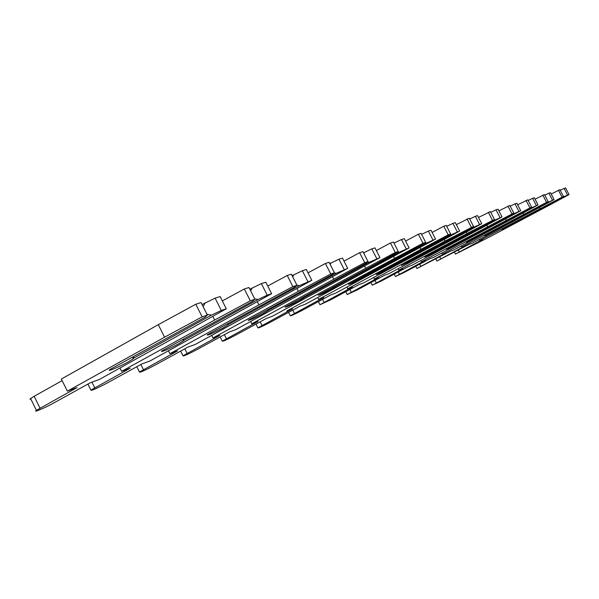 <?xml version="1.0" encoding="UTF-8"?>
<svg xmlns="http://www.w3.org/2000/svg" width="599" height="599" viewBox="0 0 599 599"><rect width="100%" height="100%" fill="white"/><g stroke="black" fill="none" stroke-linecap="round" stroke-linejoin="round"><path stroke-width="0.9" d="M514.998 222.424L510.685 225.269L501.917 229.424L506.425 226.789L563.457 196.457L559.953 189.711L551.215 193.994M563.457 196.457L479.769 240.499L482.719 239.42L455.45 254.103L489.6 236.904L548.699 205.532L569.05 194.593L562.079 197.303M567.56 195.087L564.093 188.408L560.237 190.272M569.05 194.593L565.591 187.936L564.093 188.408M562.723 197.445L515.08 222.746M561.929 196.966L558.41 190.197M539.886 208.549L539.355 207.516M479.769 240.499L479.267 239.51M498.248 228.339L493.861 231.274L484.711 235.594L489.286 232.906L548.1 201.578L544.469 194.578L535.072 199.182M548.1 201.578L461.709 247.095L464.876 245.942L436.858 261.059L469.182 244.37L472.252 243.246L533.147 210.863L554.105 199.572L547.471 202.552L546.767 202.402M552.51 200.103L548.916 193.178L544.783 195.177M554.105 199.572L550.526 192.676L548.916 193.178M547.471 202.552L498.353 228.691M546.453 202.125L542.814 195.102M523.691 214.098L523.107 212.982M461.709 247.095L461.17 246.032M480.263 234.696L475.793 237.721L466.224 242.221L470.874 239.48L531.575 207.082L527.816 199.819L517.686 204.791M531.575 207.082L442.309 254.186L445.708 252.943L416.897 268.517L450.336 251.251L453.638 250.045L516.435 216.583L538.044 204.925L531.066 208.048L530.295 207.883M536.33 205.494L532.601 198.306L528.146 200.463M538.044 204.925L534.338 197.767L532.601 198.306M531.066 208.048L480.376 235.07M529.808 207.673L526.027 200.38M506.26 220.073L505.631 218.867M442.309 254.186L441.718 253.033M460.886 241.539L461.013 241.936L456.341 244.669L446.315 249.364L451.04 246.563L513.747 213.019L509.839 205.464L498.885 210.855M513.747 213.019L421.404 261.823L425.073 260.483L395.422 276.543L404.572 272.268L430.06 258.656L433.616 257.36L498.443 222.753L520.733 210.691L513.388 213.97L512.534 213.791M518.876 211.312L515.013 203.84L510.198 206.161M520.733 210.691L516.885 203.256L515.013 203.84M513.388 213.97L461.013 241.936M511.831 213.656L507.915 206.078M487.451 226.519L486.77 225.202M421.404 261.823L420.768 260.572M439.958 248.929L440.1 249.364L435.338 252.164L424.803 257.068L429.603 254.216L494.452 219.451L490.394 211.582L478.511 217.437M494.452 219.451L467.1 233.498L398.814 270.074L402.783 268.622L372.256 285.199L381.87 280.729L408.181 266.652L412.022 265.245L478.998 229.417L502.022 216.928L494.257 220.38L493.321 220.177M500.015 217.602L495.994 209.822L490.776 212.331M502.022 216.928L498.024 209.186L495.994 209.822M494.257 220.38L440.1 249.364M492.378 220.14L488.305 212.241M467.1 233.498L466.359 232.053M398.814 270.074L398.118 268.711M417.308 257.001L417.443 257.405L412.591 260.288L401.502 265.417L406.362 262.512L473.502 226.429L469.272 218.223L456.341 224.61M473.502 226.429L445.005 241.068L374.338 279.014L378.643 277.442L347.188 294.558L357.303 289.886L384.498 275.3L388.661 273.78L457.936 236.635L481.731 223.689L473.51 227.328L472.469 227.111M479.544 224.415L475.366 216.306L469.691 219.032M481.731 223.689L477.568 215.618L475.366 216.306M473.51 227.328L417.443 257.405M471.241 227.186L467.003 218.942M445.005 241.068L444.188 239.488M374.338 279.014L373.574 277.524M392.622 265.634L392.817 266.143L387.867 269.108C380.777 272.822 376.876 274.612 376.165 274.492L450.673 234.037L446.262 225.464L443.784 226.242L432.126 232.449M450.673 234.037L448.209 234.86L420.932 249.319L347.712 288.74L352.407 287.026L319.971 304.726L330.655 299.822L358.771 284.697L363.301 283.042L435.031 244.489L459.65 231.049L450.92 234.898L449.752 234.651M457.269 231.843L452.911 223.375L446.712 226.332M459.65 231.049L455.315 222.618L452.911 223.375M450.92 234.898L392.817 266.143M448.209 234.86L443.784 226.242M420.932 249.319L420.034 247.574M347.712 288.74L346.881 287.101M365.719 275.128L365.922 275.705L360.905 278.737C353.335 282.698 349.21 284.577 348.521 284.383L425.702 242.363L421.097 233.378L418.372 234.231L405.583 241.06M425.702 242.363L422.999 243.261L394.606 258.349L318.661 299.35L323.782 297.478L290.328 315.793C290.927 315.973 294.693 314.258 301.626 310.641L330.738 294.94L335.68 293.136L435.533 239.083L426.241 243.164L424.916 242.894M432.927 239.952L428.375 231.087L421.584 234.336M435.533 239.083L431.003 230.263L428.375 231.087M426.241 243.164L365.937 275.69M422.999 243.261L418.372 234.231M394.606 258.349L393.618 256.409M318.661 299.35L317.74 297.538M336.241 285.521L336.443 286.21L331.382 289.272C323.265 293.525 318.878 295.502 318.234 295.217L395.43 253.482L398.268 251.498L393.453 242.071L390.451 243.014L376.359 250.562M398.268 251.498L395.295 252.493L365.69 268.255L286.816 310.986L292.439 308.934L257.899 327.885C258.461 328.155 262.459 326.35 269.894 322.464L300.069 306.141L305.49 304.165L409.08 247.896L399.151 252.239L397.646 251.932M406.219 248.847L401.465 239.555L393.992 243.134M394.135 243.419L394.389 242.917M409.08 247.896L404.347 238.642L401.465 239.555M399.151 252.239L336.503 286.135M395.295 252.493L390.451 243.014M365.69 268.255L364.589 266.098M303.805 296.962L304 297.77L298.916 300.863C290.156 305.445 285.491 307.534 284.922 307.13L365.18 263.612L367.996 261.583L362.942 251.662L359.625 252.711L344.006 261.089M367.996 261.583L364.709 262.684L333.778 279.194L251.76 323.789L257.967 321.528L222.289 341.168C222.783 341.542 227.043 339.633 235.07 335.447L266.375 318.451L272.335 316.279L379.946 257.6L369.291 262.242L367.569 261.898M376.786 258.656L371.799 248.877L363.548 252.845M363.818 253.384L364.297 252.441M379.946 257.6L374.989 247.881L371.799 248.877M369.291 262.242L304.105 297.636M364.709 262.684L359.625 252.711M333.778 279.194L332.55 276.768M251.76 323.789L250.629 321.543M267.94 309.601L268.12 310.567L263.051 313.666C253.527 318.646 248.54 320.847 248.091 320.278L331.644 274.851L334.422 272.777L329.106 262.31L325.414 263.47L308.013 272.837M334.422 272.777L330.76 273.99L298.392 291.324L212.989 337.956L219.87 335.44L183.002 355.806C183.399 356.315 187.951 354.308 196.659 349.764L229.177 332.041L235.774 329.63L347.697 268.352L336.211 273.316L334.212 272.927M344.185 269.52L338.944 259.21L329.779 263.635M330.199 264.473L330.962 262.983M347.697 268.352L342.486 258.102L338.944 259.21M336.211 273.316L268.3 310.342M330.76 273.99L325.414 263.47M298.392 291.324L297.007 288.583M212.989 337.956L211.724 335.425M228.069 323.64L228.234 324.808L223.21 327.893C212.787 333.329 207.441 335.657 207.172 334.878L294.259 287.37L296.962 285.251L291.361 274.177L287.228 275.48L267.723 286.015M296.962 285.251L292.866 286.622L258.925 304.854L169.884 353.702L177.551 350.902L139.447 372.024C139.687 372.72 144.569 370.586 154.093 365.637L187.914 347.121L195.244 344.44L311.802 280.31L299.358 285.663L296.932 285.199M307.879 281.62L302.36 270.718L292.117 275.682M292.724 276.873L293.832 274.739M311.802 280.31L306.314 269.475L302.36 270.718M299.358 285.663L228.504 324.471M292.866 286.622L287.228 275.48M258.925 304.854L257.353 301.731M169.884 353.702L168.446 350.834M183.489 339.341L184.013 340.262L183.616 340.764L178.697 343.781C167.196 349.771 161.445 352.242 161.445 351.171L252.314 301.424L254.912 299.268L248.982 287.505L244.332 288.965L222.319 300.908M254.912 299.268L250.292 300.803L214.629 320.038L121.657 371.32L130.253 368.183L90.883 390.099C90.906 391.027 96.162 388.766 106.652 383.315L141.858 363.937L150.064 360.942L271.609 293.705L267.199 295.172L258.057 299.5L254.717 298.871M267.199 295.172L261.366 283.612L249.85 289.22M250.667 290.829L252.209 287.902M271.609 293.705L265.806 282.211L261.366 283.612M258.057 299.5L184.013 340.262M250.292 300.803L244.332 288.965M214.629 320.038L212.832 316.444M121.657 371.32L120.025 368.041M133.307 356.997L133.944 358.03L133.36 358.756L128.65 361.646C119.643 366.7 105.791 372.533 110.014 369.471L204.933 317.29L207.374 315.104L201.084 302.57L195.798 304.232L158.308 324.673L61.345 379.017L67.35 391.162L77.061 387.613L36.397 410.352C32.406 413.153 45.494 407.612 53.453 403.149L90.15 382.828L99.382 379.459L226.287 308.807L221.301 310.469L211.44 315.111L206.962 314.295M221.301 310.469L215.116 298.152L202.073 304.539M203.143 306.673L205.24 302.765M226.287 308.807L220.14 296.572L215.116 298.152M62.139 380.62L34.15 396.291L30.235 398.777L29.995 399.241L30.886 399.144M211.44 315.111L133.944 358.03M207.374 315.104L202.125 316.856L164.56 337.2L67.35 391.162M202.125 316.856L195.798 304.232M164.56 337.2L158.308 324.673M459.268 251.879L458.362 250.12M440.722 258.79L439.748 256.896M420.812 266.211L419.764 264.159M399.391 274.2L398.253 271.961M376.269 282.818L375.026 280.377M351.239 292.147L349.883 289.482M324.059 302.278L322.569 299.343M294.423 313.322L292.791 310.08M262.01 325.407L260.191 321.813M226.385 338.69L224.363 334.669M187.053 353.35L184.792 348.828M143.416 369.613L140.862 364.492M94.709 387.77L91.939 382.177M39.998 408.159L34.15 396.291M455.45 254.103L454.469 252.194M436.858 261.059L435.802 259M416.897 268.517L415.758 266.293M395.422 276.543L394.194 274.132M372.256 285.199L370.923 282.578M347.188 294.558L345.743 291.706M319.971 304.726L318.391 301.596M365.922 275.705L365.645 275.166M290.328 315.793L288.591 312.356M336.443 286.21L336.129 285.588M257.899 327.885L255.99 324.096M304 297.77L303.633 297.052M222.289 341.168L220.17 336.952M268.12 310.567L267.701 309.728M183.002 355.806L180.651 351.096M228.234 324.808L227.74 323.827M139.447 372.024L136.812 366.723M183.616 340.764L183.032 339.596M90.883 390.099L87.903 384.071M133.36 358.756L132.664 357.348M36.397 410.352L30.571 398.507"/></g></svg>
